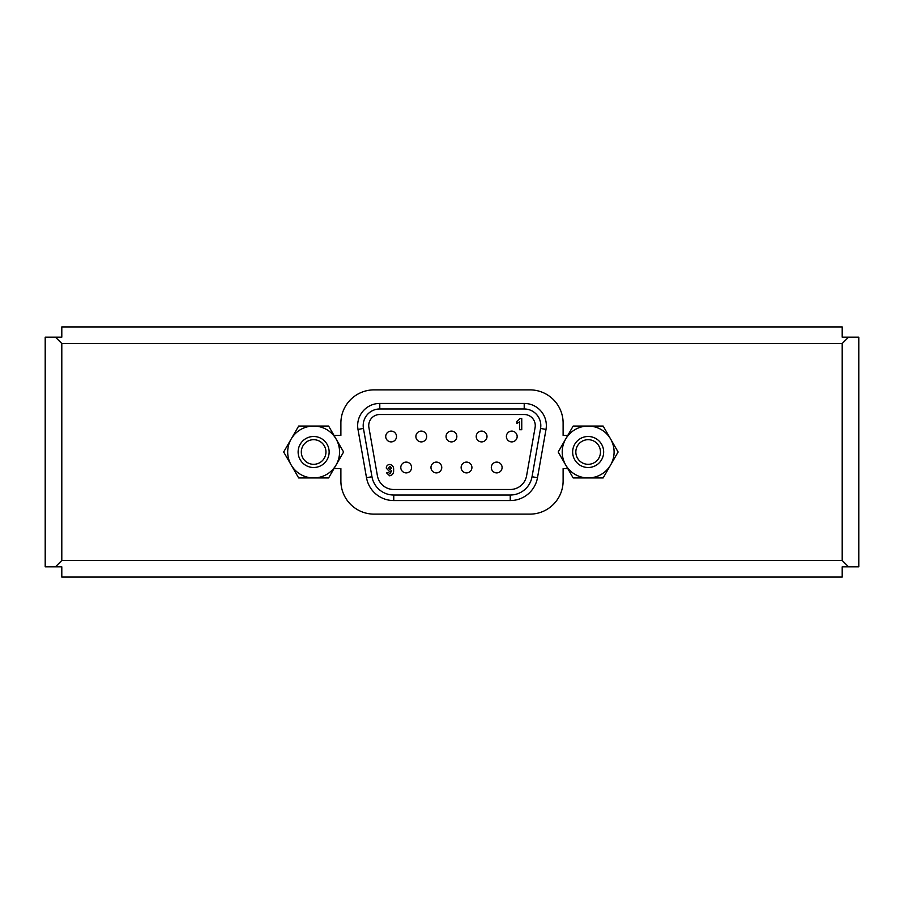 <?xml version="1.0" encoding="UTF-8"?>
<svg xmlns="http://www.w3.org/2000/svg" width="904" height="904" viewBox="0 0 904 904"><rect width="100%" height="100%" fill="white"/><g stroke="black" fill="none" stroke-linecap="round" stroke-linejoin="round"><path stroke-width="1.36" d="M45.2 487.697L45.2 518.139M45.2 385.861L45.2 416.303M848.562 566.842L842.2 566.842L842.2 577.08L61.8 577.08L61.8 566.842L55.438 566.842L61.8 560.48L842.2 560.48L848.562 566.842L858.8 566.842L858.8 337.158L848.562 337.158L842.2 343.52L842.2 560.48M842.2 343.52L61.8 343.52L55.438 337.158L45.2 337.158L45.2 566.842L55.438 566.842M55.438 337.158L61.8 337.158L61.8 326.92L842.2 326.92L842.2 337.158L848.562 337.158M567.78 435.4L563.113 435.4L563.113 423.083A33.211 33.211 0 0 0 529.902 389.873L374.098 389.873A33.211 33.211 0 0 0 340.887 423.083L340.887 435.4L334.005 435.4M334.005 468.6L340.887 468.6L340.887 480.917A33.211 33.211 0 0 0 374.098 514.127L529.902 514.127A33.211 33.211 0 0 0 563.113 480.917L563.113 468.6L567.78 468.6M491.301 467.492A5.401 5.401 0 0 0 496.691 472.894A5.401 5.401 0 0 0 502.093 467.492A5.401 5.401 0 0 0 496.691 462.102A5.401 5.401 0 0 0 491.301 467.492M461.13 467.492A5.401 5.401 0 0 0 466.532 472.894A5.401 5.401 0 0 0 471.922 467.492A5.401 5.401 0 0 0 466.532 462.102A5.401 5.401 0 0 0 461.13 467.492M430.971 467.492A5.401 5.401 0 0 0 436.361 472.894A5.401 5.401 0 0 0 441.762 467.492A5.401 5.401 0 0 0 436.361 462.102A5.401 5.401 0 0 0 430.971 467.492M506.376 436.508A5.401 5.401 0 0 0 511.777 441.898A5.401 5.401 0 0 0 517.167 436.508A5.401 5.401 0 0 0 511.777 431.106A5.401 5.401 0 0 0 506.376 436.508M476.216 436.508A5.401 5.401 0 0 0 481.606 441.898A5.401 5.401 0 0 0 487.007 436.508A5.401 5.401 0 0 0 481.606 431.106A5.401 5.401 0 0 0 476.216 436.508M446.045 436.508A5.401 5.401 0 0 0 451.446 441.898A5.401 5.401 0 0 0 456.848 436.508A5.401 5.401 0 0 0 451.446 431.106A5.401 5.401 0 0 0 446.045 436.508M415.885 436.508A5.401 5.401 0 0 0 421.287 441.898A5.401 5.401 0 0 0 426.677 436.508A5.401 5.401 0 0 0 421.287 431.106A5.401 5.401 0 0 0 415.885 436.508M400.8 467.492A5.401 5.401 0 0 0 406.201 472.894A5.401 5.401 0 0 0 411.591 467.492A5.401 5.401 0 0 0 406.201 462.102A5.401 5.401 0 0 0 400.8 467.492M385.726 436.508A5.401 5.401 0 0 0 391.116 441.898A5.401 5.401 0 0 0 396.517 436.508A5.401 5.401 0 0 0 391.116 431.106A5.401 5.401 0 0 0 385.726 436.508M379.793 414.507A11.074 11.074 0 0 0 368.9 427.49L377.409 475.775A16.6 16.6 0 0 0 393.76 489.493L510.24 489.493A16.6 16.6 0 0 0 526.591 475.775L535.1 427.49A11.074 11.074 0 0 0 524.207 414.507L379.793 414.507M363.193 425.569A16.6 16.6 0 0 0 363.442 428.451L371.962 476.736A22.137 22.137 0 0 0 393.76 495.03L510.24 495.03A22.137 22.137 0 0 0 532.038 476.736L540.558 428.451A16.6 16.6 0 0 0 524.207 408.97L379.793 408.97A16.6 16.6 0 0 0 363.193 425.569M520.037 418.529L521.755 418.529L521.755 429.728L519.608 429.728L519.608 421.75L516.885 423.558L516.885 421.4L520.037 418.529M393.602 470.069C393.884 473.278 392.562 475.199 389.635 475.809L386.573 472.882L388.72 472.645L389.94 473.933L391.624 470.713L389.567 471.639L386.291 468.114C386.403 465.865 387.567 464.656 389.793 464.464C392.618 465.085 393.884 466.961 393.602 470.069M510.24 500.567L510.24 495.03L393.76 495.03L393.76 500.567A27.674 27.674 0 0 1 366.504 477.696L357.995 429.411A22.137 22.137 0 0 1 379.793 403.433L524.207 403.433A22.137 22.137 0 0 1 546.005 429.411L537.496 477.696A27.674 27.674 0 0 1 510.24 500.567L393.76 500.567M389.963 469.775L391.455 468.17L389.839 466.328L388.437 468.012L389.963 469.775M577.486 445.841A12.317 12.317 0 0 0 581.995 462.667A12.317 12.317 0 0 0 598.821 458.158A12.317 12.317 0 0 0 594.312 441.333A12.317 12.317 0 0 0 577.486 445.841M595.905 438.576A15.492 15.492 0 0 0 574.729 444.248A15.492 15.492 0 0 0 580.402 465.424A15.492 15.492 0 0 0 601.578 459.752A15.492 15.492 0 0 0 595.905 438.576A15.492 15.492 0 0 0 574.729 444.248A15.492 15.492 0 0 0 580.402 465.424A15.492 15.492 0 0 0 601.578 459.752M610.618 464.972A25.945 25.945 0 0 1 565.689 464.972A25.945 25.945 0 0 1 588.154 426.055A25.945 25.945 0 0 1 610.618 464.972L618.11 452L603.137 426.055L573.17 426.055L558.197 452L573.17 477.945L603.137 477.945L610.618 464.972M302.964 445.841A12.317 12.317 0 0 0 307.473 462.667A12.317 12.317 0 0 0 324.299 458.158A12.317 12.317 0 0 0 319.79 441.333A12.317 12.317 0 0 0 302.964 445.841M300.207 444.248A15.492 15.492 0 0 0 305.88 465.424A15.492 15.492 0 0 0 327.056 459.752A15.492 15.492 0 0 0 321.383 438.576A15.492 15.492 0 0 0 300.207 444.248A15.492 15.492 0 0 0 305.88 465.424A15.492 15.492 0 0 0 327.056 459.752A15.492 15.492 0 0 0 321.383 438.576A15.492 15.492 0 0 0 300.207 444.248M336.096 464.972A25.945 25.945 0 0 1 291.167 464.972A25.945 25.945 0 0 1 313.631 426.055A25.945 25.945 0 0 1 336.096 464.972L343.588 452L328.615 426.055L298.659 426.055L283.675 452L298.659 477.945L328.615 477.945L336.096 464.972M61.8 343.52L61.8 560.48M379.793 408.97L379.793 403.433M524.207 403.433L524.207 408.97M363.442 428.451L357.995 429.411M546.005 429.411L540.558 428.451M371.962 476.736L366.504 477.696M537.496 477.696L532.038 476.736"/></g></svg>
